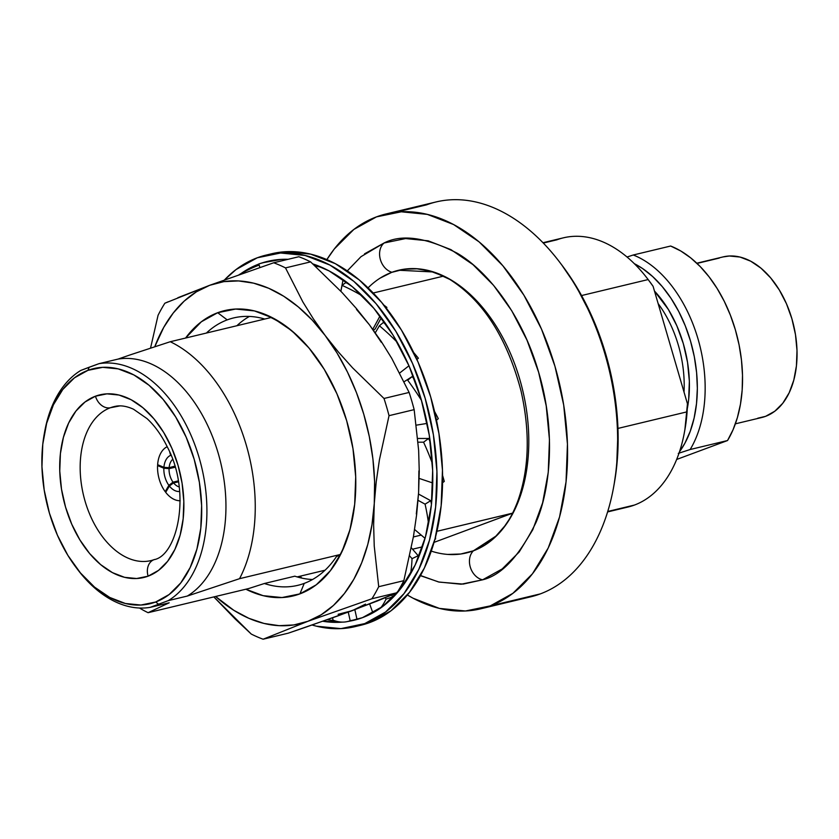 <?xml version="1.0" encoding="UTF-8"?>
<svg xmlns="http://www.w3.org/2000/svg" width="839" height="839" viewBox="0 0 839 839"><rect width="100%" height="100%" fill="white"/><g stroke="black" fill="none" stroke-linecap="round" stroke-linejoin="round"><path stroke-width="1.26" d="M312.077 625.013L316.45 626.188L340.949 628.621L369.831 622.517A191.019 121.508 -103.5 0 0 432.662 404.02A191.019 121.508 -103.5 0 0 271.721 253.745L266.183 255.077A191.019 121.508 76.5 0 1 427.124 405.352A191.019 121.508 76.5 0 1 364.294 623.849L385.573 612.03L403.989 593.634L418.818 569.377L429.495 540.169L435.609 507.144L436.93 471.57L433.396 434.812L425.153 398.294L412.515 363.402L395.966 331.489L376.145 303.781L353.806 281.327L329.821 265.019L305.092 255.455L280.593 253.011L257.248 257.793A191.019 121.508 76.5 0 1 266.183 255.077M259.115 264.946A184.559 117.397 -103.5 0 0 257.531 265.701L259.115 264.946M327.179 619.727A184.559 117.397 -103.5 0 0 334.614 620.724L327.179 619.727M355.956 619.696A184.559 117.397 -103.5 0 0 356.606 619.57M348.07 621.437L362.479 617.651L383.045 606.24L400.832 588.475L415.169 565.025L425.478 536.803L431.382 504.9L432.662 470.532L429.243 435.022L421.283 399.731L409.075 366.024L393.082 335.191L373.932 308.416L352.349 286.728L329.171 270.955L312.863 263.907A184.559 117.397 76.5 0 1 430.092 440.653A184.559 117.397 76.5 0 1 362.479 617.651A184.559 117.397 76.5 0 1 353.848 620.283A184.559 117.397 76.5 0 1 348.112 621.426M342.459 622.108A184.559 117.397 76.5 0 1 322.826 621.259L342.469 622.108M240.73 273.755A184.559 117.397 76.5 0 1 258.852 264.065L240.73 273.755M351.761 620.598L352.464 620.514A184.528 61.824 78.5 0 0 356.995 619.329L350.178 620.713A184.528 61.824 78.5 0 1 346.822 621.689A184.528 61.824 78.5 0 1 338.704 621.762L337.96 621.626L338.704 621.762A184.528 61.824 78.5 0 0 350.178 620.713L356.995 619.329L354.845 609.68L356.995 619.329A184.528 61.824 -101.5 0 1 353.639 620.304L346.822 621.689M250.211 268.868L248.554 269.665L250.211 268.868A184.528 157.459 85.9 0 1 259.146 265.061A184.528 157.459 85.9 0 0 250.211 268.868M262.502 262.796A184.559 117.397 76.5 0 1 267.693 261.359A184.559 117.397 76.5 0 1 288.05 259.314L281.61 259.366L262.471 262.806M257.248 257.793L235.969 269.613L224.558 279.859A191.019 121.508 76.5 0 1 257.248 257.793M271.196 253.871L286.13 251.69L310.64 254.123L335.359 263.687L359.344 280.006L381.682 302.449L401.503 330.157L418.053 362.07L430.69 396.962L438.933 433.49L442.468 470.239L441.146 505.812L435.032 538.837L424.356 568.045L409.526 592.313L391.121 610.698L369.831 622.517L360.34 625.37M355.358 626.565L360.896 625.233A191.019 121.508 -103.5 0 0 369.831 622.517L364.294 623.849A191.019 121.508 76.5 0 1 355.358 626.565A191.019 121.508 76.5 0 1 312.087 625.013M436.479 420.161L438.304 418.671A184.528 114.031 -129.2 0 0 434.55 411.477A184.528 114.031 50.8 0 1 438.304 418.671L436.479 420.161M407.702 380.235A184.528 114.031 50.8 0 1 421.493 400.434A184.528 114.031 50.8 0 0 407.702 380.235L412.201 376.564L407.702 380.235M414.739 380.015A184.528 114.031 -129.2 0 0 412.201 376.564A184.528 114.031 50.8 0 1 414.739 380.015M404.146 381.735L412.201 376.564L404.146 381.735M427.135 423.412L416.354 425.142L427.135 423.412M416.899 359.459L418.378 358.232A184.528 130.412 -129.6 0 0 413.679 352.548A184.528 130.412 50.4 0 1 418.378 358.232L416.899 359.459M379.396 325.773A184.528 130.412 50.4 0 1 397.287 342.354A184.528 130.412 50.4 0 0 379.396 325.773L383.413 322.449L379.396 325.773L375.285 332.8L379.396 325.773M386.632 325.196A184.528 130.412 -129.6 0 0 383.413 322.449A184.528 130.412 50.4 0 1 386.632 325.196M408.96 365.773L399.752 372.956L408.96 365.773M386.894 307.41A184.528 144.371 -126.6 0 0 383.916 305.155A184.528 144.371 53.4 0 1 386.894 307.41L386.412 308.291L386.894 307.41M342.039 285.365A184.528 144.371 53.4 0 1 362.668 296.146A184.528 144.371 53.4 0 0 342.039 285.365L345.731 282.628L342.039 285.365L340.896 291.29L342.039 285.365M349.412 284.327A184.528 144.371 -126.6 0 0 345.731 282.628A184.528 144.371 53.4 0 1 349.412 284.327M381.294 317.708L375.169 328.961L373.449 330.241L375.169 328.961L381.294 317.708M380.015 316.02L372.778 329.318L380.015 316.02M315.107 265.973A184.528 154.219 60.9 0 1 321.84 267.389A184.528 154.219 60.9 0 0 315.107 265.973M345.867 281.6L345.658 282.691L345.867 281.6M343.099 279.576L340.844 291.227L343.099 279.576M258.811 263.939A184.528 158.76 72.7 0 1 280.079 259.461A184.528 158.76 72.7 0 0 258.811 263.939L262.408 262.827L258.811 263.939L259.87 267.473L258.811 263.939M269.204 261.002A184.528 158.76 -107.3 0 0 262.408 262.827A184.528 158.76 72.7 0 1 269.204 261.002M239.094 274.689A184.528 157.459 85.9 0 1 248.554 269.665A184.528 157.459 85.9 0 0 239.094 274.689M300.698 576.771L301.746 578.092A154.25 55.489 -94.4 0 1 300.698 576.771L297.499 577.012L300.698 576.771M337.96 621.626A184.528 61.824 78.5 0 1 332.947 620.115L332.653 617.777L332.947 620.115A184.528 61.824 78.5 0 0 337.96 621.626M348.269 612.124L350.178 620.713L348.269 612.124M386.024 599.14A184.528 63.124 71.3 0 1 380.434 608.149A184.528 63.124 71.3 0 0 386.024 599.14L392.6 596.917L386.024 599.14L385.332 597.714L386.024 599.14M391.698 598.742A184.528 63.124 -108.7 0 0 392.6 596.917A184.528 63.124 71.3 0 1 391.698 598.742M391.687 595.04L392.6 596.917L391.687 595.04M372.883 612.879L369.653 604.017L372.883 612.879M412.033 558.669A184.528 70.109 64.4 0 1 410.523 573.918A184.528 70.109 64.4 0 0 412.033 558.669L418.2 555.722L412.033 558.669L409.694 555.974L412.033 558.669M418.063 558.554A184.528 70.109 -115.6 0 0 418.2 555.722A184.528 70.109 64.4 0 1 418.063 558.554M411.362 547.846L418.2 555.722L411.362 547.846M404.534 583.451L403.339 581.658L404.534 583.451M434.885 539.393L435.556 538.974A184.528 81.949 -121.6 0 0 435.525 536.991A184.528 81.949 58.4 0 1 435.556 538.974L434.885 539.393M425.079 504.155A184.528 81.949 58.4 0 1 428.54 523.651A184.528 81.949 58.4 0 0 425.079 504.155L430.711 500.694L425.079 504.155L418.063 500.338L425.079 504.155M431.466 504.187A184.528 81.949 -121.6 0 0 430.711 500.694A184.528 81.949 58.4 0 1 431.466 504.187M418.525 494.056L430.711 500.694L418.525 494.056M425.058 538.334L414.602 529.514L425.058 538.334M442.562 482.698L444.271 481.45A184.528 97.198 -126.3 0 0 442.573 475.356A184.528 97.198 53.7 0 1 444.271 481.45L442.562 482.698M423.569 442.184A184.528 97.198 53.7 0 1 432.347 463.401A184.528 97.198 53.7 0 0 423.569 442.184L428.624 438.472L423.569 442.184L418.084 442.184L423.569 442.184M430.302 442.174A184.528 97.198 -126.3 0 0 428.624 438.472A184.528 97.198 53.7 0 1 430.302 442.174M417.77 438.461L428.624 438.472L417.77 438.461M432.746 482.981L419.175 478.419L432.746 482.981M757.753 418.21L765.598 416.333A82.589 52.532 -103.5 0 0 792.761 321.861A82.589 52.532 -103.5 0 0 723.176 256.891L696.821 263.215M719.317 258.066L697.031 263.415L719.317 258.066M607.593 511.926L627.981 507.029A138.425 88.053 -103.5 0 0 634.452 505.057L607.73 511.475L634.452 505.057A138.425 88.053 76.5 0 1 621.311 508.214M556.886 239.807L543.305 243.069L556.886 239.807A138.425 88.053 76.5 0 1 647.949 279.293A138.425 88.053 76.5 0 1 648.148 279.555L581.563 295.548L648.148 279.555A138.425 88.053 -103.5 0 0 563.357 237.836L542.98 242.723M686.847 411.886L617.944 428.425L686.847 411.886A138.425 88.053 76.5 0 1 684.53 431.686A138.425 88.053 76.5 0 1 634.452 505.057A138.425 88.053 -103.5 0 0 686.847 411.886L687.456 403.821L686.847 411.886M426.548 204.852A203.017 129.133 76.5 0 1 560.116 262.775A203.017 129.133 76.5 0 1 613.77 486.284A203.017 129.133 76.5 0 1 540.306 593.897A203.017 129.133 -103.5 0 0 607.09 361.672A203.017 129.133 -103.5 0 0 436.039 201.958A203.017 129.133 -103.5 0 0 426.548 204.852L395.767 212.246L426.548 204.852M613.77 486.284L614.368 482.918A197.48 125.619 -103.5 0 0 562.182 265.502A197.48 125.619 -103.5 0 0 561.155 264.149M490.249 605.905L540.306 593.897L490.249 605.905L512.87 593.351L532.44 573.803L548.203 548.014L559.55 516.981L566.042 481.88L567.447 444.072L563.693 405.006L554.936 366.192L541.501 329.108L523.914 295.192L502.844 265.743L479.111 241.884L453.616 224.548L427.334 214.385L401.294 211.795L376.491 216.871A203.017 129.133 76.5 0 1 385.982 213.976A203.017 129.133 76.5 0 1 557.023 373.691A203.017 129.133 76.5 0 1 490.249 605.905A203.017 129.133 76.5 0 1 480.757 608.799A203.017 129.133 76.5 0 1 407.366 594.998L413.124 598.238L439.395 608.401L465.435 610.991L490.249 605.905M509.074 519.614A145.346 92.447 76.5 0 1 473.123 550.877L473.427 550.804A145.346 92.447 -103.5 0 0 521.239 384.566A145.346 92.447 -103.5 0 0 398.787 270.221A145.346 92.447 -103.5 0 0 398.703 270.242L433.595 271.983L449.714 279.377C483.138 300.593 506.903 337.739 520.998 390.827C530.143 431.519 529.231 467.868 518.25 499.855C512.765 514.947 505.623 526.829 496.856 535.502L473.427 550.804A16.423 12.637 69.6 0 0 470.406 567.437A16.423 12.637 69.6 0 0 482.614 579.812C501.575 575.26 519.341 556.205 535.922 522.645C550.971 488.403 555.764 429.274 538.628 372.254C522.319 314.929 487.281 270.609 457.119 253.168C426.086 237.322 401.755 233.924 384.115 242.974A16.423 12.637 69.6 0 0 380.266 259.146A16.423 12.637 69.6 0 0 391.918 272.276A16.423 12.637 -110.4 0 1 380.266 259.157A16.423 12.637 -110.4 0 1 384.115 242.974L361.011 256.671L347.283 270.882M413.375 536.96L421.199 535.083L413.375 536.96M436.909 531.307L512.619 513.143L434.046 542.372L512.608 513.164L436.909 531.307M443.485 276.136L373.219 293.01L443.485 276.136L430.218 271.144L416.993 268.826L404.062 269.235L391.677 272.371A145.346 92.447 76.5 0 1 398.473 270.294A145.346 92.447 76.5 0 1 443.485 276.136M312.528 579.518A137.502 87.466 76.5 0 1 294.835 576.183A137.502 87.466 -103.5 0 0 312.528 579.518M236.86 325.742A137.502 87.466 76.5 0 1 249.382 316.439A137.502 87.466 -103.5 0 0 236.86 325.742M314.594 355.065A145.346 92.447 -103.5 0 0 270.924 317.562L170.265 341.725A145.346 92.447 76.5 0 1 239.555 578.679L340.214 554.527L336.366 556.729A137.502 87.466 76.5 0 1 304.242 583.378L299.911 593.876A146.731 93.328 76.5 0 1 245.879 589.219L263.152 595.68L281.977 597.546L299.911 593.876L316.261 584.804L330.398 570.677L341.788 552.041L349.989 529.608L354.687 504.239L355.705 476.919L352.988 448.687L346.654 420.633L336.942 393.827L324.232 369.317L309.014 348.028L291.857 330.786L273.43 318.254L254.437 310.912L235.623 309.046L217.689 312.716L227.201 319.89A137.502 87.466 -103.5 0 0 206.394 333.052A137.502 87.466 76.5 0 1 227.201 319.89L217.689 312.716L201.339 321.788L185.587 338.044A146.731 93.328 76.5 0 1 217.689 312.716A146.731 93.328 76.5 0 1 314.216 354.572A146.731 93.328 76.5 0 1 352.999 516.111A146.731 93.328 76.5 0 1 299.911 593.876L304.242 583.378A137.502 87.466 -103.5 0 0 336.366 556.729L340.214 554.527A145.346 92.447 -103.5 0 0 353.114 515.461M76.129 567.521L77.503 569.345A124.581 79.244 -103.5 0 0 150.139 607.373L169.184 602.801L148.094 612.69A145.346 92.447 76.5 0 1 139.515 608.023A145.346 92.447 -103.5 0 0 148.094 612.69L248.753 588.527L264.369 583.504A137.502 87.466 -103.5 0 0 304.242 583.378A137.502 87.466 76.5 0 1 297.814 585.339A137.502 87.466 76.5 0 1 264.369 583.504L294.835 576.183L264.369 583.504L248.753 588.527L148.094 612.69L169.184 602.801L150.139 607.373L168.261 600.63A124.581 79.244 -103.5 0 0 199.158 457.779A124.581 79.244 -103.5 0 0 98.971 363.675L89.217 367.209L87.917 370.356A120.889 76.894 76.5 0 1 194.176 459.269A120.889 76.894 76.5 0 1 155.655 602.014L158.508 604.164L155.655 602.014L169.132 594.536L180.784 582.895L190.17 567.542L196.924 549.052L200.794 528.161L201.622 505.644L199.388 482.383L194.176 459.269L186.174 437.192L175.697 416.993L163.154 399.458L149.027 385.248L133.841 374.928L118.194 368.877L102.694 367.335L87.917 370.356L74.451 377.833L62.799 389.474L53.413 404.828L46.648 423.317L42.779 444.209L41.95 466.725L44.184 489.986L49.407 513.101L57.398 535.177L67.875 555.376L80.418 572.911L94.555 587.122L109.731 597.441L125.378 603.493L140.889 605.034L155.655 602.014A120.889 76.894 76.5 0 1 76.129 567.521A120.889 76.894 76.5 0 1 44.173 434.434A120.889 76.894 76.5 0 1 87.917 370.356L89.217 367.209L80.848 370.408A124.581 79.244 -103.5 0 0 44.582 432.19L44.173 434.434M148.104 576.173A93.926 59.747 -103.5 0 0 178.025 465.278A93.926 59.747 -103.5 0 0 95.468 396.197A14.766 11.358 69.6 0 0 110.318 407.764L119.841 405.908L110.318 407.764A79.17 50.35 76.5 0 1 115.363 406.338C120.638 405.185 126.679 406.139 133.485 409.212L146.972 418.567C154.848 425.824 161.686 435.41 167.496 447.313C191.596 492.524 177.386 555.617 154.03 559.676L152.31 560.242A79.17 50.35 76.5 0 1 84.561 499.362A79.17 50.35 76.5 0 1 110.318 407.764A14.766 11.358 -110.4 0 1 95.468 396.197A93.926 59.747 -103.5 0 0 65.547 507.092A93.926 59.747 -103.5 0 0 148.104 576.173A14.766 11.358 -110.4 0 1 153.977 559.697A14.766 11.358 69.6 0 0 148.104 576.173L136.621 578.522L124.581 577.326L112.426 572.628L100.628 564.605L89.647 553.562L79.904 539.938L71.766 524.249L65.547 507.092L61.499 489.137L59.758 471.067L60.408 453.574L63.418 437.339L68.662 422.982L75.95 411.047L85.012 402.007L95.468 396.197L106.952 393.848L119.002 395.043L131.157 399.742L142.945 407.764L153.925 418.797L163.678 432.431L171.817 448.12L178.025 465.278L182.084 483.233L183.814 501.303L183.164 518.796L180.165 535.03L174.911 549.388L167.622 561.322L158.571 570.363L148.104 576.173M171.146 455.682L170.684 455.325A18.689 11.882 -103.5 0 0 163.92 467.333L169.132 467.68L174.753 466.159L169.132 467.68A14.997 9.544 76.5 0 1 172.561 459.468A14.997 9.544 -103.5 0 0 169.132 467.68L163.92 467.333A18.689 11.882 76.5 0 1 170.684 455.325L169.751 452.263M169.069 468.655L175.078 467.26L169.069 468.655A14.997 9.544 -103.5 0 0 173.012 482.152A14.997 9.544 76.5 0 1 169.069 468.655L163.867 468.214L169.069 468.655M178.235 480.883L173.012 482.152L168.88 485.341A18.689 11.882 76.5 0 1 163.867 468.214A18.689 11.882 -103.5 0 0 168.88 485.341L165.21 491.664A28.054 17.839 76.5 0 1 157.575 465.561L163.867 468.214L157.575 465.561L158.959 465.246L157.575 465.561A28.054 17.839 76.5 0 0 165.21 491.664L168.88 485.341L173.012 482.152L178.235 480.883M173.579 482.897L178.413 481.89L173.579 482.897A14.997 9.544 -103.5 0 0 179.158 486.945A14.997 9.544 76.5 0 1 173.579 482.897L169.384 486.012L173.579 482.897M684.026 392.107A94.125 59.873 -103.5 0 0 658.143 303.603A94.125 59.873 76.5 0 1 684.026 392.107M687.256 408.876A97.817 62.222 -103.5 0 0 654.483 291.07L668.368 309.465L676.853 325.805L683.324 343.675L687.54 362.375L689.354 381.2L688.672 399.416L687.256 408.887M634.336 263.687L642.611 268.564L652.752 276.629L662.286 286.623L671.011 298.327L678.73 311.489L685.274 325.815L690.507 341.001L694.314 356.722L696.611 372.631L697.345 388.384L696.506 403.643L694.115 418.074L690.214 431.361L684.897 443.212L679.496 451.781A109.815 69.847 76.5 0 0 692.668 349.15A109.815 69.847 76.5 0 0 634.347 263.687M633.267 254.993L627.037 257.017L633.267 254.993A115.352 73.371 76.5 0 1 697.975 338.778A115.352 73.371 76.5 0 1 690.151 449.515A115.352 73.371 -103.5 0 0 697.975 338.778A115.352 73.371 -103.5 0 0 633.267 254.993L670.655 246.026L633.267 254.993M678.279 453.385L690.151 449.515L727.539 440.538A115.352 73.371 -103.5 0 0 735.363 329.8A115.352 73.371 -103.5 0 0 670.655 246.026L680.828 251.018L690.728 257.898L700.198 266.55L709.049 276.797L717.125 288.469L724.288 301.358L730.402 315.212L735.363 329.8L739.075 344.85L741.466 360.088L742.505 375.253L742.169 390.051L740.459 404.23L737.408 417.528L733.076 429.704L727.539 440.538L690.151 449.515L678.279 453.385M676.664 459.457L727.539 440.538L676.664 459.457M179.661 491.455A18.689 11.882 76.5 0 1 169.384 486.012A18.689 11.882 -103.5 0 0 179.661 491.455M163.92 467.333L157.627 464.691A28.054 17.839 76.5 0 1 167.202 446.705A28.054 17.839 76.5 0 0 157.627 464.691L163.92 467.333M166.248 491.402L165.21 491.664L166.248 491.402M165.703 492.336L169.384 486.012L165.703 492.336A28.054 17.839 76.5 0 0 180.175 500.747A28.054 17.839 76.5 0 1 165.703 492.336M153.977 559.697A14.766 11.358 -110.4 0 1 154.68 559.466M151.03 560.578A79.17 50.35 76.5 0 1 84.288 498.356A79.17 50.35 76.5 0 1 110.318 407.764M177.847 297.719L209.677 285.302L196.389 291.836L184.171 301.128L173.233 313.031L163.762 327.325L154.775 346.717A175.341 111.524 76.5 0 1 209.677 285.302A175.341 111.524 76.5 0 1 325.154 335.495A175.341 111.524 76.5 0 1 374.278 503.484A175.341 111.524 76.5 0 1 307.923 621.29L371.929 598.752L397.057 592.722L377.225 601.028L337.876 615.91L288.228 633.183L263.11 639.213A197.48 125.619 76.5 0 1 251.281 634.074L213.83 596.907L235.088 618.899L251.281 634.074A197.48 125.619 -103.5 0 0 263.11 639.213L307.923 621.29A175.341 111.524 76.5 0 1 215.602 596.487L233.861 610.341L248.847 618.301L264.002 623.44L279.072 625.663L293.797 624.95L307.923 621.29L371.929 598.752A197.48 125.619 -103.5 0 0 378.714 586.702L374.236 546.042L373.628 524.994L374.278 503.484L376.239 481.701L379.427 459.793L389.034 415.672A197.48 125.619 -103.5 0 0 384 398.473L352.579 367.839L338.285 351.877L325.154 335.495L313.346 318.82L302.889 301.988L285.501 267.903A197.48 125.619 -103.5 0 0 273.682 262.775L209.677 285.302L164.853 303.225A197.48 125.619 -103.5 0 0 158.068 315.286L150.548 348.091L158.068 315.286A197.48 125.619 76.5 0 1 164.853 303.225L168.178 301.788M414.162 409.642A197.48 125.619 -103.5 0 0 409.128 392.442L384 398.473A197.48 125.619 76.5 0 1 389.034 415.672L414.162 409.642L389.034 415.672L379.427 459.793L376.239 481.701L374.278 503.484L373.628 524.994L374.236 546.042L378.714 586.702A197.48 125.619 76.5 0 1 371.929 598.752L397.057 592.722A197.48 125.619 -103.5 0 0 403.842 580.672L378.714 586.702L403.842 580.672L413.449 536.551L416.637 514.643L418.598 492.85L419.248 471.34L418.64 450.291L414.162 409.642L418.64 450.291L419.248 471.34L418.598 492.85L416.637 514.643L413.449 536.551L403.842 580.672A197.48 125.619 76.5 0 1 397.057 592.722L352.233 610.656L305.721 627.215L288.228 633.183L263.11 639.213L307.923 621.29L321.201 614.756L333.419 605.464L344.357 593.561L353.838 579.267L361.682 562.812L367.776 544.48L371.992 524.595L374.278 503.484L374.593 481.523L372.925 459.069L369.296 436.521L363.78 414.256L356.47 392.662L347.493 372.107L336.995 352.946L325.154 335.495L338.285 351.877L352.579 367.839L384 398.473L409.128 392.442L391.74 358.358L381.284 341.525L369.475 324.861L356.344 308.479L342.05 292.517L310.619 261.873A197.48 125.619 -103.5 0 0 298.799 256.734L273.682 262.775A197.48 125.619 76.5 0 1 285.501 267.903L310.619 261.873L285.501 267.903L302.889 301.988L313.346 318.82L325.154 335.495L312.181 320.058L298.296 306.906L283.739 296.251L268.753 288.291L253.588 283.152L238.517 280.929L223.793 281.642L209.677 285.302L273.682 262.775L298.799 256.734A197.48 125.619 76.5 0 1 310.619 261.873L342.05 292.517L356.344 308.479L369.475 324.861L381.284 341.525L391.74 358.358L409.128 392.442A197.48 125.619 76.5 0 1 414.162 409.642M44.394 433.26A124.581 79.244 76.5 0 1 80.848 370.408L98.971 363.675L118.016 359.102L98.971 363.675A124.581 79.244 76.5 0 1 199.158 457.779A124.581 79.244 76.5 0 1 168.261 600.63L187.307 596.057A124.581 79.244 -103.5 0 0 218.192 453.217A124.581 79.244 -103.5 0 0 118.016 359.102L129.783 355.012L118.016 359.102A124.581 79.244 76.5 0 1 218.192 453.217A124.581 79.244 76.5 0 1 187.307 596.057L239.555 578.679A145.346 92.447 -103.5 0 0 170.265 341.725L129.783 355.012L170.265 341.725L270.924 317.562A145.346 92.447 -103.5 0 1 314.478 354.907M353.072 515.681A145.346 92.447 -103.5 0 1 340.214 554.527L239.555 578.679L187.307 596.057L168.261 600.63L150.139 607.373A124.581 79.244 76.5 0 1 76.831 568.454M264.757 319.04A137.502 87.466 -103.5 0 0 227.201 319.89A137.502 87.466 76.5 0 1 233.63 317.929A137.502 87.466 76.5 0 1 264.757 319.04M416.312 513.961L418.598 492.85L418.902 470.878M381.305 342.312L369.475 324.861L356.502 309.423M338.117 614.305L352.233 610.656L365.521 604.122M422.52 546.661L421.314 547.112L422.52 546.661M447.806 554.422L460.737 554.013L473.123 550.877L484.732 545.088L495.346 536.75L504.753 526.022L509.063 519.635M297.153 576.907L325.05 570.216L297.153 576.907M412.547 549.209L421.314 547.112L412.547 549.209M368.08 287.85A145.346 92.447 76.5 0 1 391.677 272.371L380.067 278.16M420.444 575.669L439.122 582.098L463.149 584.091L482.614 579.812A16.423 12.637 -110.4 0 1 470.406 567.437A16.423 12.637 -110.4 0 1 473.427 550.804L466.557 552.901A145.346 92.447 -103.5 0 0 466.631 552.88A145.346 92.447 -103.5 0 0 473.427 550.804L473.123 550.877A145.346 92.447 76.5 0 1 466.327 552.953A145.346 92.447 76.5 0 1 431.267 551.108M422.227 547.542A145.346 92.447 76.5 0 1 421.314 547.112M376.491 216.871L353.869 229.425L334.3 248.973L326.864 259.597A203.017 129.133 76.5 0 1 376.491 216.871M398.976 589.576L399.605 590.016A203.017 129.133 76.5 0 1 398.976 589.576M364.535 253.839L384.115 242.974L405.604 238.57L428.142 240.814L450.9 249.613L472.965 264.631L493.521 285.281L511.769 310.787L526.997 340.152L538.628 372.254L546.21 405.866L549.461 439.688L548.245 472.42L542.623 502.813L532.796 529.692L519.152 552.02L502.204 568.947L482.614 579.812L461.135 584.217L438.587 581.972L420.528 575.523M480.757 608.799L530.814 596.791A203.017 129.133 -103.5 0 0 540.306 593.897A203.017 129.133 76.5 0 1 521.04 598.522M614.221 483.757L616.644 466.945L618.007 430.166L614.358 392.17L605.831 354.415L592.764 318.348L575.659 285.354L561.742 264.925M649.166 280.897L653.088 286.309L648.148 279.555L653.088 286.309L687.456 403.821L653.088 286.309A134.733 85.704 -103.5 0 0 649.334 281.117L647.949 279.293M684.53 431.686L684.939 429.442A134.733 85.704 -103.5 0 0 687.456 403.821L684.886 429.725M735.373 423.831L761.739 417.507A82.589 52.532 -103.5 0 0 765.598 416.333L774.796 411.225L782.766 403.276L789.174 392.778L793.788 380.151L796.431 365.877L796.998 350.492L795.477 334.604L791.911 318.81L786.447 303.728L779.295 289.927L770.716 277.94L761.067 268.239L750.695 261.181L739.998 257.049L729.406 256L722.945 256.944M268.228 261.223L267.693 261.359M560.116 262.775L562.182 265.502M385.982 213.976L436.039 201.958M353.146 515.261L352.999 516.111M314.74 355.254L314.216 354.572"/></g></svg>

